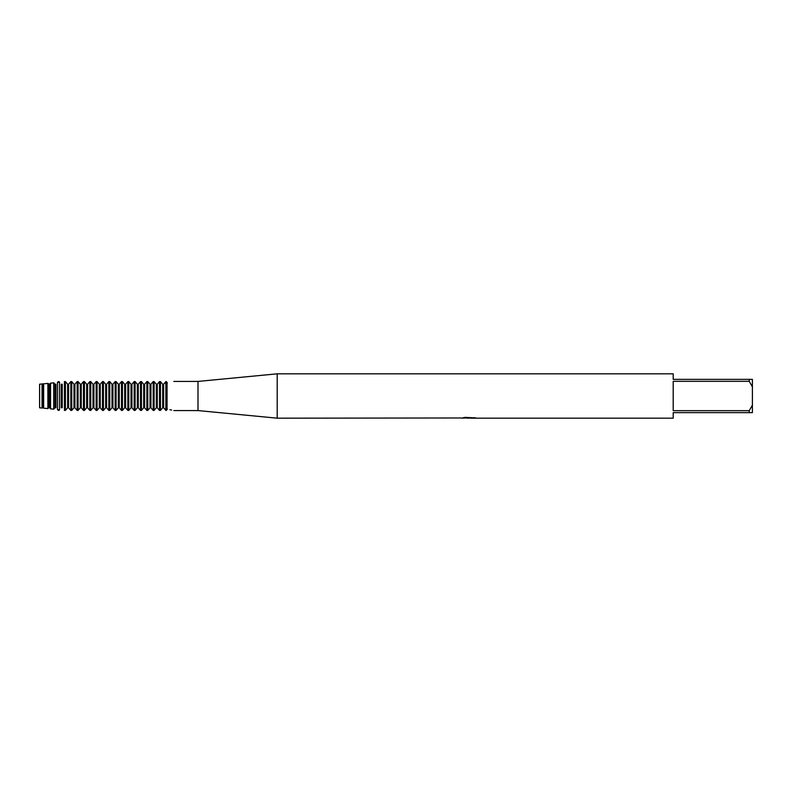 <?xml version="1.0" encoding="UTF-8"?>
<svg xmlns="http://www.w3.org/2000/svg" width="792" height="792" viewBox="0 0 792 792"><rect width="100%" height="100%" fill="white"/><g stroke="black" fill="none" stroke-linecap="round" stroke-linejoin="round"><path stroke-width="1.19" d="M42.045 383.962L42.045 408.038L39.6 407.811L39.6 384.189L43.629 383.823L43.629 408.177L47.876 408.583L47.876 383.417L43.629 383.823M461.894 417.978L277.2 418.176L198 410.573L173.804 410.573M198 410.573L198 381.427L277.2 373.824L673.2 373.824L673.2 379.368L749.232 379.368L749.232 381.328L752.4 386.793L752.4 379.368L749.232 379.368M173.804 381.427L198 381.427M167.053 382.516C175.695 381.308 175.695 381.308 167.053 382.516L167.053 409.484C175.695 410.692 175.695 410.692 167.053 409.484M277.2 418.176L277.2 373.824M469.676 418.018L466.3 418.018M468.547 418.176L467.607 418.176M752.4 386.793L752.4 405.207L749.232 410.672L749.232 412.632L673.2 412.632L673.2 418.176L470.666 418.176L474.398 417.681M749.232 410.672L673.2 410.672L673.2 381.328L749.232 381.328M461.894 418.136L469.349 417.839L462.964 417.839L465.043 417.364L475.2 417.889M476.032 417.978C469.379 418.018 469.379 418.067 476.032 418.117M465.805 418.018L470.666 418.018M463.597 417.671L469.349 417.839M167.369 382.892L166.449 381.744M166.637 410.008L167.369 409.108M171.666 410.028L169.874 409.721M166.32 410.424L166.32 381.576L163.617 384.239L162.687 384.239L160.449 381.576L159.519 381.576L157.281 384.239L156.351 384.239L154.113 381.576L153.183 381.576L150.945 384.239L150.015 384.239L147.777 381.576L146.847 381.576L144.609 384.239L143.679 384.239L141.441 381.576L140.511 381.576L138.273 384.239L137.343 384.239L135.105 381.576L134.175 381.576L131.937 384.239L131.007 384.239L128.769 381.576L127.839 381.576L125.601 384.239L124.671 384.239L122.433 381.576L121.503 381.576L119.265 384.239L118.335 384.239L116.097 381.576L115.167 381.576L112.929 384.239L111.999 384.239L109.761 381.576L108.831 381.576L106.593 384.239L105.663 384.239L103.425 381.576L102.495 381.576L100.257 384.239L99.327 384.239L97.089 381.576L96.159 381.576L93.921 384.239L92.991 384.239L90.753 381.576L89.823 381.576L87.585 384.239L86.655 384.239L84.417 381.576L83.487 381.576L81.249 384.239L80.319 384.239L78.081 381.576L77.151 381.576L74.913 384.239L73.983 384.239L71.745 381.576L70.815 381.576L68.577 384.239L67.647 384.239L65.409 381.576L64.439 381.635C61.311 385.367 61.311 385.367 64.439 381.635C61.311 385.367 61.311 385.367 64.439 381.635L64.944 381.576L64.944 410.424L64.439 410.365C61.311 406.633 61.311 406.633 64.439 410.365C61.311 406.633 61.311 406.633 64.439 410.365L65.409 410.424L65.409 381.576L67.647 384.239L67.647 407.761L68.577 407.761L68.577 384.239L70.815 381.576L70.815 410.424L68.577 407.761L70.815 410.424L71.745 410.424L71.745 381.576L73.983 384.239L73.983 407.761L74.913 407.761L74.913 384.239L77.151 381.576L77.151 410.424L74.913 407.761L77.151 410.424L78.081 410.424L78.081 381.576L80.319 384.239L80.319 407.761L81.249 407.761L81.249 384.239L83.487 381.576L83.487 410.424L81.249 407.761L83.487 410.424L84.417 410.424L84.417 381.576L86.655 384.239L86.655 407.761L87.585 407.761L87.585 384.239L89.823 381.576L89.823 410.424L87.585 407.761L89.823 410.424L90.753 410.424L90.753 381.576L92.991 384.239L92.991 407.761L93.921 407.761L93.921 384.239L96.159 381.576L96.159 410.424L93.921 407.761L96.159 410.424L97.089 410.424L97.089 381.576L99.327 384.239L99.327 407.761L100.257 407.761L100.257 384.239L102.495 381.576L102.495 410.424L100.257 407.761L102.495 410.424L103.425 410.424L103.425 381.576L105.663 384.239L105.663 407.761L106.593 407.761L106.593 384.239L108.831 381.576L108.831 410.424L106.593 407.761L108.831 410.424L109.761 410.424L109.761 381.576L111.999 384.239L111.999 407.761L112.929 407.761L112.929 384.239L115.167 381.576L115.167 410.424L112.929 407.761L115.167 410.424L116.097 410.424L116.097 381.576L118.335 384.239L118.335 407.761L119.265 407.761L119.265 384.239L121.503 381.576L121.503 410.424L119.265 407.761L121.503 410.424L122.433 410.424L122.433 381.576L124.671 384.239L124.671 407.761L125.601 407.761L125.601 384.239L127.839 381.576L127.839 410.424L125.601 407.761L127.839 410.424L128.769 410.424L128.769 381.576L131.007 384.239L131.007 407.761L131.937 407.761L131.937 384.239L134.175 381.576L134.175 410.424L131.937 407.761L134.175 410.424L135.105 410.424L135.105 381.576L137.343 384.239L137.343 407.761L138.273 407.761L138.273 384.239L140.511 381.576L140.511 410.424L138.273 407.761L140.511 410.424L141.441 410.424L141.441 381.576L143.679 384.239L143.679 407.761L144.609 407.761L144.609 384.239L146.847 381.576L146.847 410.424L144.609 407.761L146.847 410.424L147.777 410.424L147.777 381.576L150.015 384.239L150.015 407.761L150.945 407.761L150.945 384.239L153.183 381.576L153.183 410.424L150.945 407.761L153.183 410.424L154.113 410.424L154.113 381.576L156.351 384.239L156.351 407.761L157.281 407.761L157.281 384.239L159.519 381.576L159.519 410.424L157.281 407.761L159.519 410.424L160.449 410.424L160.449 381.576L162.687 384.239L162.687 407.761L160.449 410.424L162.687 407.761L163.617 407.761L163.617 384.239L165.855 381.576L165.855 410.424L163.617 407.761L166.32 410.424L166.32 381.576M749.232 412.632L752.4 412.632L752.4 405.207M156.351 407.761L154.113 410.424L156.351 407.761M150.015 407.761L147.777 410.424L150.015 407.761M143.679 407.761L141.441 410.424L143.679 407.761M137.343 407.761L135.105 410.424L137.343 407.761M131.007 407.761L128.769 410.424L131.007 407.761M124.671 407.761L122.433 410.424L124.671 407.761M118.335 407.761L116.097 410.424L118.335 407.761M111.999 407.761L109.761 410.424L111.999 407.761M105.663 407.761L103.425 410.424L105.663 407.761M99.327 407.761L97.089 410.424L99.327 407.761M92.991 407.761L90.753 410.424L92.991 407.761M86.655 407.761L84.417 410.424L86.655 407.761M80.319 407.761L78.081 410.424L80.319 407.761M73.983 407.761L71.745 410.424L73.983 407.761M67.647 407.761L65.409 410.424L67.647 407.761M62.241 407.761L62.241 384.239L61.311 384.239L61.311 407.761L62.241 407.761M64.439 381.635L64.439 410.365M59.113 410.365C62.241 406.633 62.241 406.633 59.113 410.365C62.241 406.633 62.241 406.633 59.113 410.365M57.499 382.417L57.499 409.583L59.539 409.801L59.539 382.199L57.499 382.417L59.539 382.199M58.103 410.365C54.975 406.633 54.975 406.633 58.103 410.365C54.975 406.633 54.975 406.633 58.103 410.365M55.905 407.761L55.905 384.239L54.975 384.239L53.707 382.823L50.569 383.15L49.569 384.239L47.876 383.417L48.639 384.239L48.639 407.761L49.569 407.761L49.569 384.239L50.569 383.15L50.569 408.85L49.569 407.761L50.569 408.85L53.707 409.177L53.707 382.823L54.975 384.239L54.975 407.761L55.905 407.761M54.975 407.761L53.707 409.177L54.975 407.761M47.876 408.583L48.639 407.761M42.045 408.038L43.233 407.761L43.233 384.239M42.303 407.761L42.303 384.239M59.113 381.635C62.241 385.367 62.241 385.367 59.113 381.635C62.241 385.367 62.241 385.367 59.113 381.635M58.103 381.635C54.975 385.367 54.975 385.367 58.103 381.635C54.975 385.367 54.975 385.367 58.103 381.635M39.6 407.811L39.6 384.189"/></g></svg>
